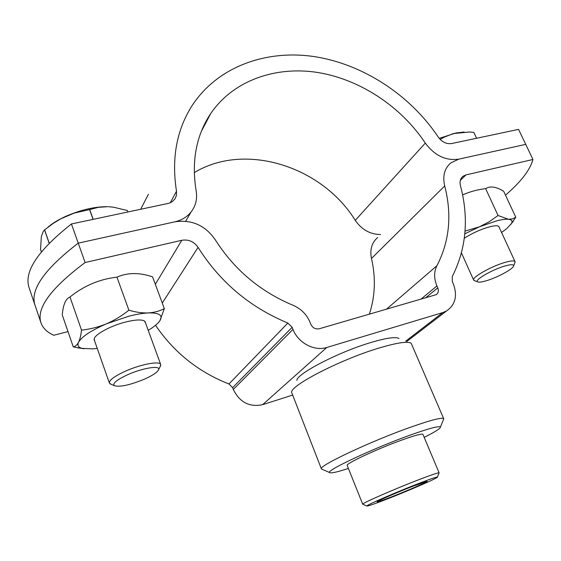 <?xml version="1.0" encoding="UTF-8"?>
<svg xmlns="http://www.w3.org/2000/svg" width="561" height="561" viewBox="0 0 561 561"><rect width="100%" height="100%" fill="white"/><g stroke="black" fill="none" stroke-linecap="round" stroke-linejoin="round"><path stroke-width="0.84" d="M465.981 174.892L463 176.273C460.35 178.496 459.501 181.617 460.448 185.649C469.052 218.25 466.331 248.537 452.292 276.517L452.327 281.559L453.169 283.445C457.727 295.57 455.483 304.763 446.444 311.025L442.776 312.582L326.804 347.469C314.384 351.558 298.066 342.897 292.982 329.391L292.155 327.315L287.877 323.045C249.94 307.337 220.003 282.106 198.075 247.366C194.001 241.581 188.58 239.217 181.813 240.276L85.118 262.527L78.238 243.151L174.787 221.84L78.238 243.151C44.172 269.378 29.782 290.107 35.055 305.317C29.782 290.107 44.172 269.378 78.238 243.151L71.429 223.958L169.029 203.25L172.255 201.672L175.06 198.762L176.42 195.473L176.498 191.217C171.421 158.84 176.484 130.524 191.673 106.274C216.827 67.075 265.423 49.333 314.209 56.591C363.121 64.094 410.252 95.097 438.302 137.136C442.005 142.08 446.43 144.219 451.591 143.553L518.567 129.388L525.734 144.373L458.758 159.163L450.785 162.921C444.466 168.426 442.433 176.105 444.705 185.957C452.117 214.73 449.529 241.314 436.935 265.711C433.856 271.748 433.863 278.494 436.949 285.949L437.783 287.856C438.891 290.829 438.365 293.094 436.199 294.665L319.216 328.781C315.499 329.433 312.701 327.933 310.822 324.272L309.995 322.224C306.594 314.314 300.934 308.669 293.017 305.275C260.157 291.531 234.196 269.624 215.122 239.547C205.06 225.249 191.617 219.344 174.787 221.84C181.68 220.242 187.143 216.918 191.182 211.869C195.817 205.74 197.472 198.727 196.154 190.838C191.329 161.077 196.231 135.25 210.845 113.35C233.383 80.475 275.479 65.805 317.778 72.495C360.169 79.403 401.01 106.513 425.308 143.097C434.656 155.586 445.806 160.944 458.758 159.163L525.734 144.373L532.95 159.478L465.981 174.892L460.336 180.383M292.4 395.161L262.618 404.67C249.435 407.384 239.666 402.307 233.306 389.453L232.626 387.651L228.958 383.983C198.489 372.02 174.008 352.448 155.523 325.275M67.993 331.586L53.779 335.268C47.166 332.315 42.917 328.199 41.023 322.919C35.995 308.452 50.693 288.319 85.118 262.527M377.616 237.534C371.768 242.682 369.72 249.659 371.48 258.467C375.912 277.702 375.204 296.292 369.348 314.223M505.482 195.151C520.959 181.834 530.117 169.948 532.95 159.478M296.888 380.414C296.411 373.977 338.479 352.112 370.611 342.589C386.319 337.932 395.8 336.572 399.053 338.514M443.73 418.758L411.185 343.262C407.623 341.074 396.641 342.75 378.219 348.29C340.408 359.657 290.689 385.295 291.587 392.314L321.411 468.919C317.435 466.38 371.123 441.051 411.164 426.998C431.535 419.866 442.391 417.118 443.73 418.758L443.386 419.761M322.365 469.396L321.411 468.919M424.186 437.349C434.978 431.97 440.385 428.555 440.42 427.11C439.41 425.659 429.565 428.239 410.883 434.859C374.524 447.79 325.752 470.609 329.637 472.544C330.674 473.554 336.93 472.18 348.388 468.435M439.13 472.881L422.938 434.382C422.054 433.457 415.238 435.266 402.468 439.81C377.918 448.569 344.98 463.933 347.196 465.448L362.694 504.178C361.691 503.378 394.853 488.876 419.004 479.627C431.402 474.879 438.099 472.621 439.095 472.846L438.99 473.112M418.85 483.428C396.62 491.983 366.053 505.286 366.852 505.994C367.336 506.408 373.871 504.171 386.473 499.297C408.815 490.651 439.326 477.369 437.412 477.053C436.465 476.906 430.273 479.024 418.85 483.428M390.954 497.102C406.592 491.057 427.959 481.766 427.152 481.331L413.878 485.868C397.91 492.018 376.066 501.534 377.16 501.836C377.742 502.011 382.336 500.433 390.954 497.102M140.643 209.316L148.399 194.26M194.274 172.613C245.255 141.645 322.245 166.596 355.253 220.375C361.796 229.708 370.239 234.428 380.568 234.526M41.023 322.919L29.144 287.87C23.618 271.924 37.713 250.62 71.429 223.958M476.57 138.272L473.8 132.333L469.22 132.024L453.54 133.553L444.55 136.982L440.385 139.275L440.687 139.934M439.214 138.371L455.953 132.985L464.129 132.017M473.8 132.333L476.605 138.265M440.476 139.738L440.385 139.275M474.718 280.766L473.652 280.107C471.471 277.471 492.004 265.9 505.671 262.211C511.218 260.69 514.339 260.507 515.04 261.664L514.83 262.906M485.833 280.893C481.576 282.113 478.87 282.428 477.706 281.839C473.68 280.332 492.572 269.35 505.398 265.865C510.994 264.336 513.743 264.329 513.645 265.844C513.469 268.873 496.794 277.842 485.833 280.893M49.165 243.236L44.529 229.905L43.337 231.258L41.339 236.539L40.56 249.505L41.374 251.868M93.084 219.372L89.557 209.59L74.157 213.117L60.974 218.706L53.288 223.362L44.6 229.849L49.235 243.165M47.987 227.17C52.468 223.299 58.414 219.681 65.819 216.315C80.896 209.8 94.837 206.595 107.642 206.693L98.357 207.332L89.683 209.562L93.21 219.351M127.915 212.009L127.361 210.529L113.581 207.205L108.49 206.721M127.361 210.529L127.943 212.002M111.141 384.299L109.381 383.037C109.115 380.106 114.64 376.08 125.945 370.947C141.449 364.082 160.011 360.765 160.691 364.517L160.158 366.585M144.037 379.334C129.507 385.19 119.577 387.293 114.262 385.652C112.34 383.352 117.004 379.622 128.245 374.46C143.118 367.862 160.488 365.211 158.644 369.601C157.494 372.273 152.627 375.512 144.037 379.334M462.615 194.891C469.943 191.659 477.621 189.576 485.637 188.65L498.049 215.494L489.171 221.784L479.459 226.798L496.527 220.894C501.681 219.568 505.643 219.028 508.406 219.267C511.779 219.639 512.768 221.097 511.373 223.636L506.527 228.811L501.569 232.471M499.213 227.366L498.463 226.174C496.983 225.48 494.01 225.697 489.536 226.847C480.56 229.393 472.159 233.187 464.326 238.229M465.048 231.104L479.459 226.798L464.824 233.804M485.637 188.65C490.083 185.803 496.092 186.666 503.652 191.224L515.783 217.226L512.481 218.902L508.406 219.267L498.049 215.494M510.833 224.47L515.783 217.226M97.235 348.374L92.86 348.879L82.011 348.367C78.302 347.294 77.145 345.26 78.554 342.259C77.095 344.987 75.335 346.537 73.281 346.908L62.264 314.952C63.148 304.63 65.721 298.648 69.985 297C83.919 285.752 99.578 279.14 116.947 277.162L128.89 310.191C121.975 315.766 114.507 320.303 106.478 323.802L128.778 316.236C136.26 314.314 142.753 313.213 148.258 312.933C159.303 312.673 163.188 315.261 159.906 320.696L159.745 320.934C157.683 323.809 153.847 326.944 148.237 330.331M145.537 322.919L144.408 320.976C141.267 319.335 134.913 319.707 125.355 322.091C111.001 325.731 95.503 334.012 94.248 338.627L94.606 340.864M81.52 330.134C90.033 329.209 98.35 327.098 106.478 323.802C91.127 330.478 81.822 336.628 78.554 342.259C79.935 339.321 80.924 335.275 81.52 330.134L69.985 297M158.328 322.666L159.906 320.696L164.331 308.606C159.59 311.089 154.233 312.533 148.258 312.933C142.185 313.136 135.727 312.225 128.89 310.191M116.947 277.162C127.585 272.492 139.458 272.394 152.571 276.861L164.331 308.606M73.281 346.908L83.94 348.774M162.276 303.073L198.075 247.366M155.327 284.294L181.813 240.276M228.958 383.983L287.877 323.045M232.626 387.651L292.155 327.315M233.306 389.453L292.982 329.391M262.618 404.67L326.804 347.469M405.729 341.13L442.776 312.582M371.48 258.467L444.705 185.957M386.382 309.279L436.935 265.711M420.799 299.286L436.949 285.949M425.54 297.912L437.783 287.856M170.256 202.794L176.498 191.217M355.253 220.375L425.308 143.097M461.794 177.451L463 176.273M406.746 341.523L446.444 311.025M329.637 472.544L321.453 469.003M366.852 505.994L362.694 504.178M437.412 477.053L439.095 472.846M440.42 427.11L443.758 418.836M185.691 221.216L191.182 211.869M201.308 131.435L210.845 113.35M473.652 280.107L461.458 252.941M477.706 281.839L474.059 280.528M513.645 265.844L515.096 262.246M515.04 261.664L498.75 226.364M109.381 383.037L94.08 339.377M114.262 385.652L110.019 383.808M158.644 369.601L160.698 365.513M160.691 364.517L144.997 321.453M511.373 223.636L513.343 221.118M82.011 348.367L77.341 347.792"/></g></svg>
